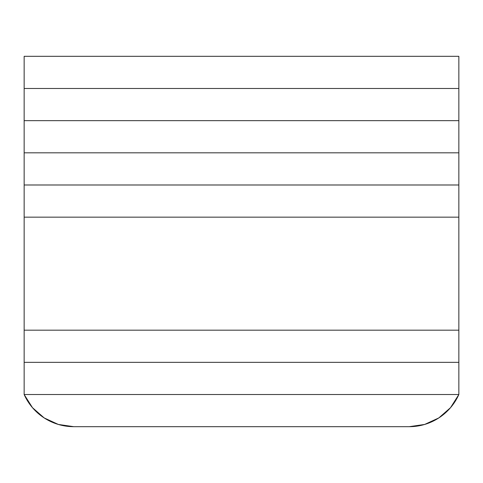 <?xml version="1.0" encoding="UTF-8"?>
<svg xmlns="http://www.w3.org/2000/svg" width="483" height="483" viewBox="0 0 483 483"><rect width="100%" height="100%" fill="white"/><g stroke="black" fill="none" stroke-linecap="round" stroke-linejoin="round"><path stroke-width="0.72" d="M24.15 217.157L458.85 217.157L458.85 330.179L24.15 330.179L458.85 330.179L458.85 217.157L24.15 217.157L458.85 217.157L24.15 217.157L24.15 184.989L458.85 184.989L24.15 184.989L24.15 330.179L24.15 217.157M458.85 184.989L458.85 217.157L458.85 184.989L24.15 184.989L24.15 152.821L458.85 152.821L24.15 152.821L24.15 184.989L458.85 184.989L458.85 152.821L458.85 184.989M458.85 120.653L24.15 120.653L458.85 120.653L458.85 152.821L24.15 152.821L24.15 120.653L24.15 152.821L458.85 152.821L458.85 120.653L24.15 120.653L24.15 88.486L458.85 88.486L24.15 88.486L24.15 120.653L458.85 120.653L458.85 88.486L458.85 120.653M458.85 56.318L24.15 56.318L458.85 56.318L458.85 88.486L24.15 88.486L24.15 56.318L24.15 88.486L458.85 88.486L458.85 56.318M24.15 394.514L458.85 394.514L24.15 394.514L24.15 362.347L458.85 362.347L458.85 394.514L458.85 362.347L24.15 362.347L458.85 362.347L24.15 362.347L24.15 394.514L458.85 394.514L24.15 394.514L32.476 407.676L44.195 417.934L58.346 424.448L73.76 426.682A54.337 54.337 0 0 1 24.15 394.514M437.888 418.52L439.071 417.759M449.498 408.841L451.629 406.348M458.844 394.533L450.524 407.676L438.805 417.934L424.654 424.448L409.24 426.682L73.76 426.682L409.24 426.682A54.337 54.337 0 0 0 458.85 394.514M423.017 424.907L426.664 423.814M56.336 423.814L59.983 424.907M31.371 406.348L33.502 408.841M43.929 417.759L45.112 418.52M458.85 330.179L24.15 330.179L458.85 330.179L458.85 362.347L458.85 330.179M24.15 362.347L24.15 330.179L24.15 362.347"/></g></svg>
